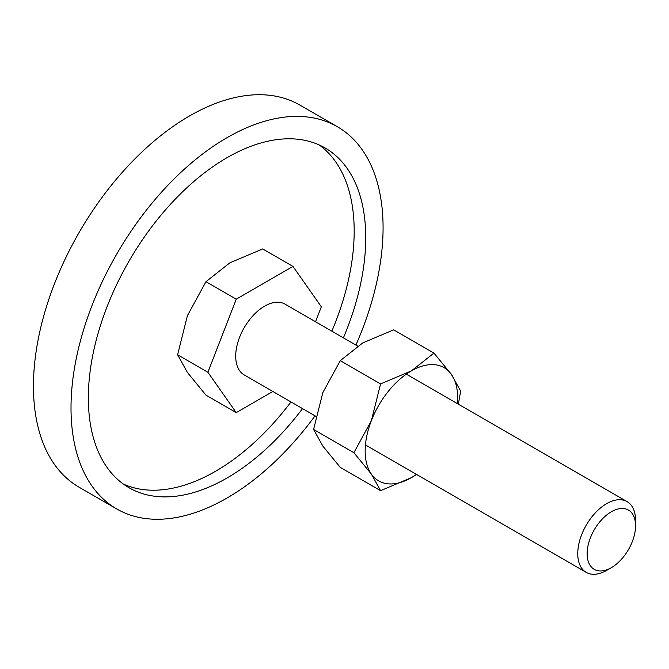 <?xml version="1.0" encoding="UTF-8"?>
<svg xmlns="http://www.w3.org/2000/svg" width="669" height="669" viewBox="0 0 669 669"><rect width="100%" height="100%" fill="white"/><g stroke="black" fill="none" stroke-linecap="round" stroke-linejoin="round"><path stroke-width="1" d="M116.715 508.933L79.151 487.249A220.661 127.403 -60 0 1 33.45 386.23A220.661 127.403 -60 0 1 129.769 164.164A220.661 127.403 -60 0 1 299.812 105.05L337.377 126.734A220.661 127.403 120 0 0 167.334 185.857A220.661 127.403 120 0 0 71.014 407.923A220.661 127.403 120 0 0 116.715 508.933A220.661 127.403 120 0 0 315.04 415.825M355.9 345.045A220.661 127.403 120 0 0 383.078 227.753A220.661 127.403 120 0 0 337.377 126.734M123.364 484.072A196.142 113.245 120 0 0 290.973 401.935M331.841 331.155A196.142 113.245 120 0 0 354.185 231.089A196.142 113.245 120 0 0 319.172 144.93M302.539 408.608A196.142 113.245 -60 0 1 128.975 487.701A196.142 113.245 -60 0 1 88.35 397.913A196.142 113.245 -60 0 1 173.965 200.516A196.142 113.245 -60 0 1 325.117 147.974A196.142 113.245 -60 0 1 365.742 237.763A196.142 113.245 -60 0 1 343.398 337.828M272.868 391.474L236.249 412.622L205.96 395.136L187.395 372.424L177.603 354.787L187.395 315.709L205.96 281.691L229.935 262.783L262.683 248.943L292.972 266.429L321.329 306.778L315.525 321.739M406.309 374.147L627.087 501.616A40.868 23.591 120 0 1 635.55 520.323L635.55 525.742A34.228 19.761 120 0 0 611.349 511.768A34.228 19.761 120 0 0 587.148 553.681A34.228 19.761 120 0 0 611.349 567.655A34.228 19.761 120 0 0 635.55 525.742M627.087 501.616A40.868 23.591 120 0 0 595.594 512.563A40.868 23.591 120 0 0 577.757 553.681A40.868 23.591 120 0 0 586.22 572.388A40.868 23.591 120 0 0 606.658 570.364L611.349 567.655M315.902 416.327L244.177 374.916A40.868 23.591 -60 0 1 235.714 356.209A40.868 23.591 -60 0 1 253.551 315.082A40.868 23.591 -60 0 1 285.044 304.136L357.664 346.065M236.249 412.622L207.892 372.273L177.603 354.787M207.892 372.273L236.249 299.177L205.96 281.691M236.249 299.177L292.972 266.429M458.34 404.193L460.648 391.064L451.433 374.464L433.955 353.09L411.393 370.885L380.577 383.914L371.354 420.692L353.884 452.704L371.354 474.078L380.577 490.678L411.393 477.658A65.378 37.748 120 0 0 416.486 474.396M457.345 403.616A65.378 37.748 120 0 0 457.629 397.578A65.378 37.748 120 0 0 451.433 374.464A65.378 37.748 120 0 0 411.393 370.885A65.378 37.748 120 0 0 371.354 420.692A65.378 37.748 120 0 0 365.165 450.965A65.378 37.748 120 0 0 371.354 474.078A65.378 37.748 120 0 0 411.393 477.658L416.586 474.455M380.577 490.678L340.287 467.422L322.809 446.056L313.594 429.448L322.809 392.67L340.287 360.658L362.849 342.863L393.673 329.834L433.955 353.09M340.287 360.658L380.577 383.914M313.594 429.448L353.884 452.704M365.441 444.927L586.22 572.388"/></g></svg>
